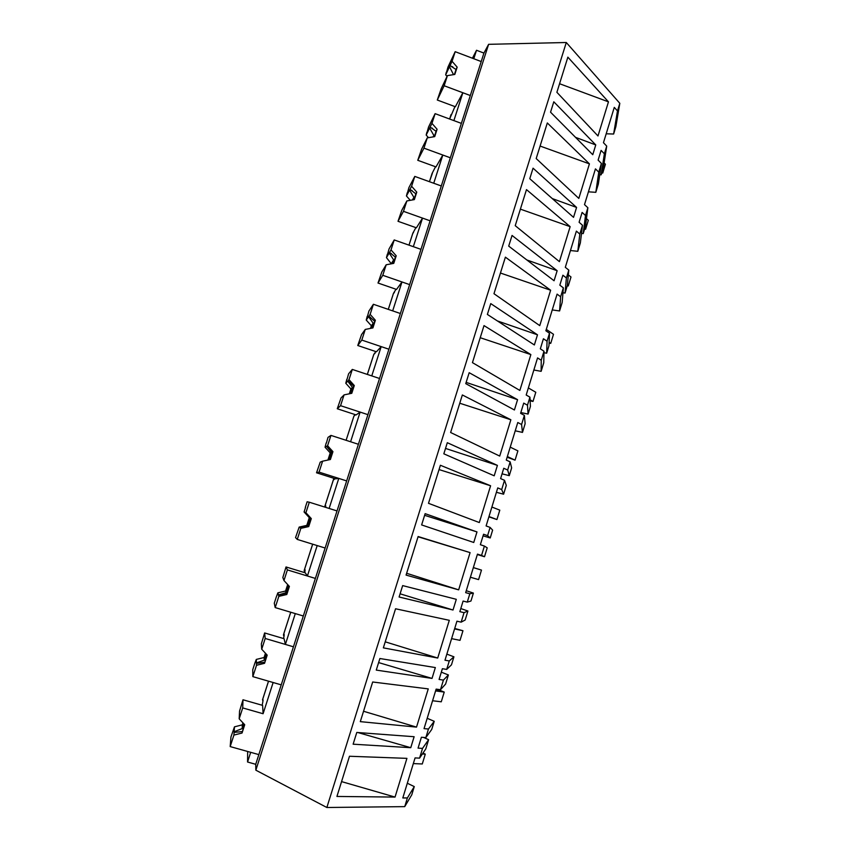 <?xml version="1.0" encoding="UTF-8"?>
<svg xmlns="http://www.w3.org/2000/svg" width="850" height="850" viewBox="0 0 850 850"><rect width="100%" height="100%" fill="white"/><g stroke="black" fill="none" stroke-linecap="round" stroke-linejoin="round"><path stroke-width="1.27" d="M472.43 58.214L476.521 50.267L483.926 53.083L488.612 44.328L566.291 42.5L619.809 103.307L615.857 126.735L613.626 134.024L606.188 133.79M613.626 134.024L617.472 110.946L614.284 107.376L603.457 142.704L606.719 146.104L604.371 153.765L601.099 150.407L598.124 160.119L601.418 163.434L598.761 172.146L595.446 168.874L584.503 204.627L587.871 207.729L585.501 215.486L582.112 212.426L579.094 222.264L582.505 225.271L579.817 234.079L576.385 231.115L565.303 267.314L568.799 270.098L566.398 277.95L562.881 275.209L559.831 285.164L563.369 287.863L560.639 296.777L557.09 294.121L545.87 330.767L549.493 333.243L547.06 341.19L543.426 338.757L540.334 348.84L543.989 351.22L541.237 360.251L537.561 357.914L526.192 395.016L529.943 397.163L527.478 405.206L523.717 403.112L520.593 413.312L524.376 415.363L524.067 416.383L521.581 424.501L517.778 422.503L506.271 460.073L510.149 461.879L507.663 470.029L503.763 468.265L500.597 478.603L504.517 480.314L501.691 489.568L497.749 487.9L486.104 525.948L490.11 527.404L487.592 535.659L483.565 534.236L480.356 544.701L484.404 546.072L481.546 555.443L477.466 554.126L465.672 592.652L469.827 593.768L467.266 602.119L463.101 601.056L459.85 611.649L464.047 612.659L461.146 622.147L456.939 621.191L444.986 660.206L449.278 660.96L446.686 669.418L442.382 668.716L439.089 679.458L443.424 680.096L440.481 689.711L436.135 689.116L424.033 728.641L428.464 729.013L425.839 737.588L421.388 737.258L418.062 748.128L422.535 748.404L419.56 758.136L415.066 757.913L402.804 797.948L407.384 797.948L404.728 806.629L411.772 794.803L414.279 786.59L407.309 783.243M619.809 103.307L617.472 110.946M566.291 42.5L326.857 807.5L404.728 806.629M597.986 135.968L608.462 101.841L567.864 57.162L556.888 92.299L597.986 135.968M410.763 747.692L414.131 736.716L356.788 732.456L353.122 744.196L410.763 747.692L357.882 732.541M550.556 112.189L553.796 101.787L595.765 144.925L592.758 154.711L550.556 112.189M416.521 727.111L360.304 721.639L372.683 681.997L428.251 688.893L416.521 727.111L363.545 711.259M473.748 542.481L476.988 531.919L425.138 513.666L421.621 524.928L473.748 542.481M472.441 362.631L484.011 325.603L530.867 354.588L519.86 390.447L472.441 362.631M534.363 344.962L487.369 314.426L490.758 303.609L537.487 334.804L534.363 344.962M589.422 163.859L547.315 122.953L536.191 158.546L578.818 198.411L589.422 163.859L540.101 146.051M573.537 217.345L576.576 207.432L533.056 168.183L529.773 178.712L573.537 217.345M539.761 325.635L550.63 290.222L505.389 257.157L493.978 293.707L539.761 325.635M554.072 280.755L508.714 246.117L512.051 235.45L557.154 270.725L554.072 280.755M515.227 225.675L526.49 189.614L570.148 226.653L559.406 261.63L515.227 225.675M399.096 597.008L402.666 585.597L456.301 599.314L453.018 610.003L399.096 597.008M450.617 432.501L462.347 394.963L510.861 419.762L499.715 456.078L450.617 432.501M428.496 503.317L440.385 465.269L490.599 485.764L479.315 522.548L428.496 503.317M445.4 448.811L447.302 442.701L497.409 465.386L494.211 475.809L443.828 453.815L445.4 448.811M458.649 589.857L406.077 575.089L418.126 536.531L470.082 552.617L458.649 589.857L406.64 573.282M467.288 378.717L469.179 372.693L517.576 399.681L514.409 409.976L465.747 383.647L467.288 378.717M449.299 620.319L395.558 608.77L383.35 647.859L437.718 658.038L449.299 620.319M336.929 796.45L349.488 756.256L406.927 758.359L395.038 797.077L336.929 796.45M377.899 664.881L379.886 658.516L435.349 667.569L432.023 678.406L376.263 670.097L377.899 664.881M606.719 146.104L603.394 167.524L601.162 174.824L599.739 174.739M601.162 174.824L604.371 153.765M476.521 50.267L473.79 58.735L481.217 61.551L255.733 764.299L255.85 770.185L488.612 44.328M483.926 53.083L481.217 61.551L455.175 51.68L452.072 61.285L457.162 67.139L454.803 74.439L447.429 75.608L444.146 85.744L470.305 95.529L462.857 92.746L453.889 120.604L461.369 123.377L435.115 113.656L431.959 123.377L437.091 129.243L434.711 136.627L427.263 137.881L423.948 148.144L450.33 157.781L442.818 155.04L433.734 183.249L441.288 185.969L414.789 176.407L411.602 186.256L416.776 192.121L414.364 199.601L406.853 200.94L403.484 211.331L430.111 220.809L422.524 218.099L413.334 246.67L420.952 249.347L394.219 239.944L391 249.911L396.217 255.786L393.763 263.362L386.187 264.775L382.776 275.304L409.636 284.612L401.986 281.956L392.679 310.877L400.371 313.512L373.394 304.279L370.132 314.373L375.381 320.259L372.906 327.919L365.256 329.428L361.803 340.085L388.907 349.223L381.183 346.619L371.769 375.902L379.525 378.484L352.304 369.421L348.999 379.642L354.291 385.539L351.783 393.295L344.059 394.889L340.563 405.684L367.912 414.651L360.124 412.101L350.582 441.756L358.413 444.284L330.947 435.402L327.59 445.751L332.934 451.647L330.395 459.51L322.596 461.189L319.058 472.122L346.662 480.919L338.789 478.412L332.095 499.205L329.131 508.449L337.025 510.924L309.315 502.223L305.915 512.709L311.302 518.606L308.731 526.575L300.847 528.349L297.266 539.421L325.125 548.027L317.188 545.572L307.402 575.992L315.371 578.425L287.396 569.904L283.964 580.529L289.393 586.426L286.79 594.501L278.832 596.371L275.198 607.58L303.312 615.995L295.301 613.604L285.388 644.417L293.431 646.797L265.2 638.467L261.715 649.219L267.197 655.138L264.562 663.308L256.519 665.274L252.843 676.632L281.223 684.856L273.137 682.518L263.096 713.734L262.608 705.383L242.994 699.773L242.718 707.923L263.096 713.734M326.857 807.5L255.85 770.185M575.535 137.36L595.765 144.925M559.566 83.725L608.462 101.841M449.629 119.032L454.941 106.59M444.146 85.744L437.293 100.024L455.356 106.749L462.857 92.746M423.523 737.418L428.612 739.67L422.535 748.404M428.612 739.67L425.797 748.893L419.56 758.136M255.733 764.299L247.562 762.014L247.658 751.485M414.279 786.59L407.384 797.948M341.572 781.607L395.038 797.077M262.14 705.256C263.16 700.719 263.309 698.849 262.576 699.678L262.926 701.218M242.718 707.923L239.179 718.824L244.715 724.731L242.038 733.019L233.92 735.08L234.472 726.835L230.945 736.961L230.191 746.587L258.836 754.609L250.676 752.324L247.562 762.014M601.418 163.434L598.347 184.036L595.818 192.323L588.423 191.824M595.818 192.323L598.761 172.146M587.871 207.729L585.469 226.217L583.206 233.601L581.517 233.442M583.206 233.601L585.501 215.486M552.266 198.571L576.576 207.432M429.441 181.698L432.066 173.485L435.529 166.749M429.42 181.688L432.353 173.357M423.948 148.144L417.764 160.299L435.986 166.919L442.818 155.04M582.505 225.271L580.359 242.919L577.798 251.303L570.435 250.538M577.798 251.303L579.817 234.079M568.799 270.098L567.332 285.579L565.048 293.059L562.966 292.783M565.048 293.059L566.398 277.95M526.819 259.951L557.154 270.725M520.391 209.143L570.148 226.653M408.999 245.14L412.888 233.091L415.894 227.63M412.888 233.091L413.472 232.677M403.484 211.331L398.013 221.298L416.383 227.8L422.524 218.099M563.369 287.863L562.169 302.483L559.576 310.962L552.256 309.921M559.576 310.962L560.639 296.777M549.493 333.243L548.983 345.652L546.667 353.207L543.957 352.75M546.667 353.207L547.06 341.19M497.388 320.928L537.487 334.804M500.438 273.031L550.63 290.222M393.465 293.377L388.291 309.379L393.465 293.377L396.004 289.244M393.465 293.303L394.379 292.644M382.776 275.304L378.006 283.029L396.536 289.425L401.986 281.956M543.989 351.22L543.756 362.748L541.131 371.333L533.853 370.005M541.131 371.333L541.237 360.251M529.943 397.163L530.411 406.417L528.084 414.067L520.827 412.547M528.084 414.067L527.478 405.206M466.14 382.383L517.576 399.681M480.229 337.716L530.867 354.588M367.349 374.436L373.809 354.386L375.87 351.603M373.809 354.386L375.073 353.271M361.803 340.085L357.765 345.514L376.454 351.794L381.183 346.619M524.376 415.363L525.13 423.714L522.474 432.406L515.238 430.791M522.474 432.406L521.581 424.501M510.149 461.879L511.636 467.904L509.267 475.649L502.063 473.832M509.267 475.649L507.663 470.029M445.517 448.428L497.409 465.386M459.765 403.229L510.861 419.762M353.919 416.118L346.109 440.311L353.919 416.118L355.47 414.715M353.94 415.979L355.353 414.672M340.563 405.684L337.269 408.754L356.129 414.928L360.124 412.101M504.517 480.314L506.281 485.414L503.604 494.201L496.411 492.299M503.604 494.201L501.691 489.568M490.11 527.404L492.628 530.124L490.227 537.965L483.066 535.84M490.227 537.965L487.592 535.659M424.618 515.312L476.988 531.919M439.036 469.572L490.599 485.764M325.646 507.354C325.933 505.304 325.635 505.07 324.764 506.632L333.795 478.592C333.668 479.984 333.997 479.984 334.783 478.592M319.058 472.122L316.529 472.781L335.548 478.837L338.789 478.412M484.404 546.072L487.209 547.846L484.5 556.739L477.349 554.529M484.5 556.739L481.546 555.443M466.267 590.707L473.386 593.088L470.964 601.024L467.266 602.119M473.386 593.088L469.827 593.768M400.095 593.81L453.018 610.003M418.051 536.775L470.082 552.617M304.736 572.666C305.309 569.606 305.161 568.778 304.279 570.201L304.64 572.634M283.964 580.529L282.837 577.522L286.025 566.95L305.288 572.826L307.402 575.992M460.806 608.547L467.914 611.023L465.163 620.022L461.146 622.147M467.914 611.023L464.047 612.659M446.856 654.117L453.921 656.816L451.467 664.838L446.686 669.418M453.921 656.816L449.278 660.96M378.611 662.575L432.023 678.406M385.231 641.824L437.718 658.038M283.571 638.541C284.378 634.737 284.368 633.399 283.56 634.546L283.953 636.607M261.715 649.219L261.332 643.907L264.637 632.952L284.081 638.701L285.388 644.417M441.32 672.169L448.386 674.953L445.602 684.069L440.481 689.711M448.386 674.953L443.424 680.096M427.199 718.293L434.223 721.31L431.736 729.428L425.839 737.588M434.223 721.31L428.464 729.013M447.429 75.608L441.182 88.729L437.293 100.024M446.494 72.346L447.961 67.108L455.175 51.68M452.072 61.285L445.687 74.843L446.293 72.271M450.033 65.609L456.004 69.488L454.442 74.492M457.162 67.139L456.004 69.488M445.687 74.843L447.047 76.404M449.501 66.725L453.517 74.641M427.263 137.881L421.632 149.101L417.764 160.299M427.072 132.281L428.559 126.99L435.115 113.656M431.959 123.377L426.179 135.044L426.87 132.207M430.111 127.107L436.05 131.261L434.339 136.691M437.091 129.243L436.05 131.261M426.179 135.044L428.485 137.679M429.643 128.063L433.872 135.469L433.383 136.85M433.872 135.469L433.128 136.893M406.853 200.94L401.837 210.205L398.013 221.298M407.426 192.939L408.924 187.584L414.789 176.407M411.602 186.256L406.438 195.978L407.214 192.865M409.955 189.359L415.841 193.8L413.982 199.665M416.776 192.121L415.841 193.8M406.438 195.978L410.284 200.324M409.53 190.156L413.886 197.296L413.015 199.846M413.886 197.296L412.409 199.952M386.187 264.775L381.799 272.043L378.006 283.029M387.536 254.331L389.066 248.912L394.219 239.944M391 249.911L386.463 257.646L387.334 254.256M389.544 252.386L395.388 257.114L393.38 263.436M396.217 255.786L395.388 257.114M386.463 257.646L391.361 263.808M389.172 253.013L393.656 259.887L392.392 263.617M393.656 259.887L391.51 263.33M365.256 329.428L361.526 334.634L357.765 345.514M367.413 316.466L368.953 310.983L373.394 304.279M370.132 314.373L366.244 320.057L367.2 316.391M368.889 316.189L374.669 321.226L372.502 328.004M375.381 320.259L374.669 321.226M366.244 320.057L371.333 325.752L370.473 328.397M368.571 316.657L373.182 323.244L371.524 328.196M373.182 323.244L371.333 325.752M342.826 396.142L340.999 398.002L337.269 408.754M344.059 394.889L342.911 396.153M347.034 379.355L348.596 373.798L352.304 369.421M348.999 379.642L345.78 383.244L346.821 379.281M347.969 380.8L353.696 386.134L351.369 393.391M354.291 385.539L353.696 386.134M345.78 383.244L350.901 388.939L349.329 393.805M347.703 381.087L352.453 387.388L350.413 393.582M352.453 387.388L350.901 388.939M322.596 461.189L320.216 462.145L316.529 472.781M326.411 443.009L327.994 437.399L330.947 435.402M327.59 445.751L325.051 447.206L326.198 442.946M326.783 446.218L332.456 451.871L329.959 459.606M325.051 447.206L330.225 452.912L327.919 460.041M326.57 446.335L331.468 452.328L329.046 459.808M331.468 452.328L330.225 452.912M300.847 528.349L299.179 527.085L295.534 537.604L297.266 539.421M305.32 507.386L307.137 501.776L309.315 502.223M305.915 512.709L304.077 511.966L305.533 507.461M305.331 512.465L310.951 518.436L308.731 526.575M300.316 527.946L308.391 526.362M300.178 527.839L307.679 525.916L306.797 525.374L299.179 527.085M304.077 511.966L309.294 517.671L306.797 525.374M305.182 512.412L310.207 518.096L307.679 525.916M310.207 518.096L309.294 517.671M278.832 596.371L277.876 592.832L276.293 596.987L274.274 603.224L275.198 607.58M286.025 566.95L287.396 569.904M289.096 586.107L286.79 594.501M278.524 595.234L286.578 593.884M278.449 594.947L286.131 592.62L285.568 591.037L277.876 592.832M287.672 584.556L285.568 591.037M288.437 585.395L286.131 592.62M256.519 665.274L256.307 659.419L254.788 663.361L252.748 669.673L252.843 676.632M264.637 632.952L265.2 638.467M266.911 654.819L264.562 663.308M256.456 663.393L264.477 662.288M256.434 662.915L264.297 660.163L264.074 657.518L256.307 659.419M265.455 653.257L264.074 657.518M266.209 654.075L264.297 660.163M233.92 735.08L230.191 746.587M239.179 718.824L239.551 711.131L242.994 699.773M244.428 724.423L242.038 733.019M234.09 732.445L242.091 731.574M234.143 731.765L242.186 728.577L242.314 724.848L234.472 726.835M242.951 722.851L242.314 724.848M243.706 723.658L242.186 728.577M604.106 162.913L605.423 164.252L602.746 173.039L601.726 172.986M602.746 173.039L601.949 172.252M586.457 218.641L588.306 220.309L585.597 229.192L584.588 229.107M585.597 229.192L584.779 228.469M568.342 274.901L570.998 276.994L568.257 285.972L567.247 285.844M568.257 285.972L567.354 285.281M546.295 329.386L553.499 334.305L550.726 343.389L549.089 343.124M550.726 343.389L549.121 342.316M528.371 387.929L535.798 392.264L532.992 401.444L530.134 400.871M532.992 401.444L530.081 399.797M510.234 447.142L517.894 450.872L515.058 460.158L507.142 457.236M515.058 460.158L507.354 456.535M491.895 507.036L499.8 510.149L496.921 519.541L488.888 516.832M496.921 519.541L488.984 516.534M473.354 567.577L481.483 570.095L478.582 579.604L470.401 577.235M481.483 570.095L473.333 567.63M454.718 628.447L462.963 630.742L460.031 640.347L451.594 638.637M462.963 630.742L454.569 628.915M435.859 690.019L440.821 690.689L444.231 692.081L441.267 701.803L432.576 700.751M444.231 692.081L435.582 690.923M422.971 753.079L425.287 754.131L422.28 763.969L413.323 763.597M425.287 754.131L422.365 753.971M262.576 699.678L268.536 681.179M304.279 570.201L312.672 544.181M283.56 634.546L290.743 612.234M449.608 119.021L451.031 114.612M262.523 699.763L268.515 681.169M408.978 245.129L412.877 233.038M367.328 374.425L373.819 354.28M324.679 506.812L333.827 478.422M325.688 507.057L324.711 506.749M304.215 570.35L312.651 544.17M305.012 570.966L304.151 570.701M283.496 634.663L290.721 612.234M284.112 635.577L283.496 635.386M452.816 66.863L449.937 65.769M432.586 128.329L429.962 127.362M412.101 190.538L409.753 189.688M391.361 253.481L389.3 252.758M370.356 317.188L368.603 316.593M349.095 381.661L347.767 381.225M327.601 446.93L326.793 446.675"/></g></svg>
